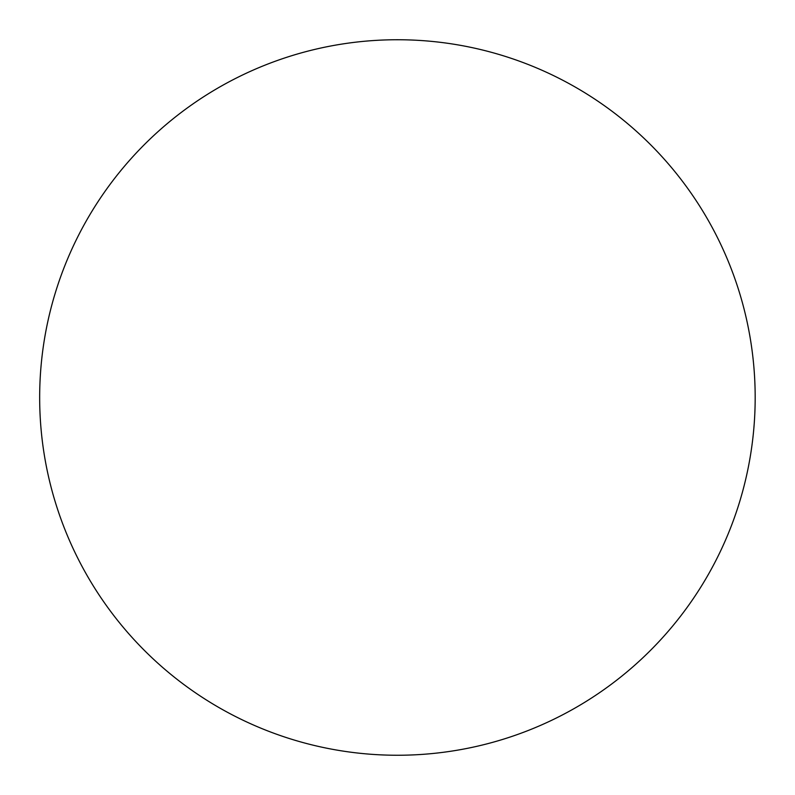<?xml version="1.0" encoding="UTF-8"?>
<svg xmlns="http://www.w3.org/2000/svg" width="795" height="795" viewBox="0 0 795 795"><rect width="100%" height="100%" fill="white"/><g stroke="black" fill="none" stroke-linecap="round" stroke-linejoin="round"><path stroke-width="1.19" d="M397.421 755.25A357.75 357.75 0 0 1 55.342 292.759A357.75 357.75 0 0 1 597.721 101.074A357.75 357.75 0 0 1 397.421 755.25"/></g></svg>
